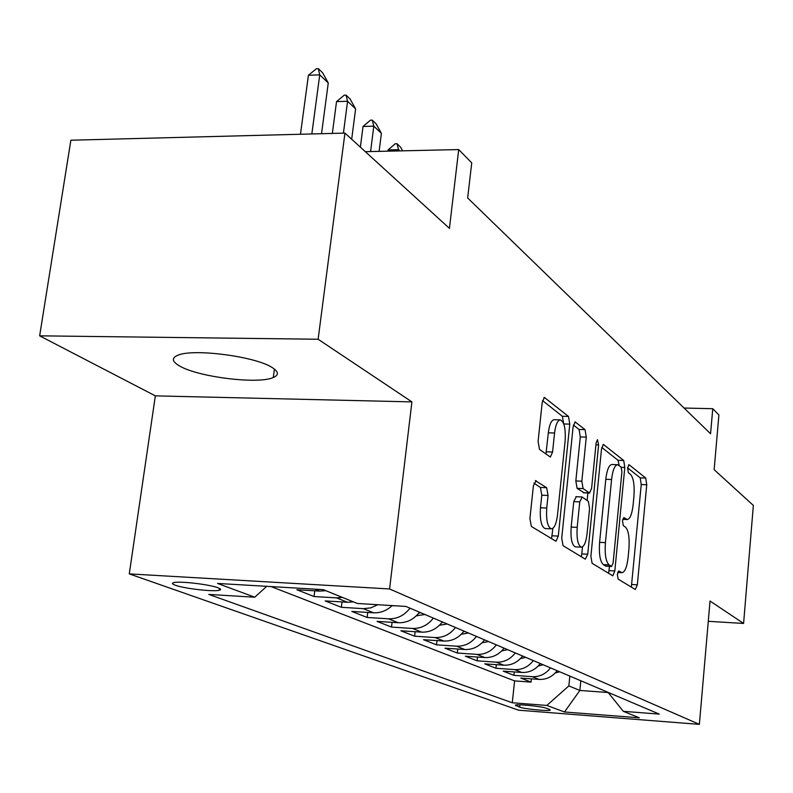 <?xml version="1.0" encoding="UTF-8"?>
<svg xmlns="http://www.w3.org/2000/svg" width="793" height="793" viewBox="0 0 793 793"><rect width="100%" height="100%" fill="white"/><g stroke="black" fill="none" stroke-linecap="round" stroke-linejoin="round"><path stroke-width="1.19" d="M617.36 574.34L618.134 579.098L635.252 589.486L637.344 584.818L646.751 484.751L645.74 478.04L629.107 464.777L627.6 467.84L628.353 472.697L630.554 474.422C633.538 477.931 634.668 485.247 633.924 496.349L633.121 504.784C632.041 514.072 630.078 518.999 627.233 519.544L623.823 517.522L622.515 520.793L623.268 525.6L625.508 527.157C628.532 530.438 629.672 537.674 628.928 548.875L628.115 557.4C626.966 567.114 624.904 572.209 621.93 572.685L618.748 570.94L617.36 574.34M179.545 365.96C198.171 377.101 258.34 384.496 273.278 377.527C279.057 375.039 278.72 371.729 272.257 367.595C255.941 356.553 193.779 348.315 178.048 355.175C171.338 357.901 171.833 361.489 179.545 365.96M175.332 585.224C184.115 588.555 213.168 591.915 219.165 590.289C221.396 589.764 220.989 588.921 217.936 587.762C209.639 584.461 180.08 580.982 173.954 582.587C171.575 583.142 172.031 584.015 175.332 585.224M536.197 480.647L533.402 485.712L529.922 518.602L531.369 526.433L555.982 541.292L558.292 536.088L569.78 424.116L568.482 416.434L544.365 397.462L542.214 402.398L538.08 441.463L539.498 449.403L550.362 457.055L552.572 452.03L554.555 432.988C555.586 424.87 557.469 420.498 560.205 419.864C564.19 421.509 565.825 428.557 565.122 440.997L557.509 514.984C556.389 523.757 554.337 528.376 551.343 528.842C547.547 527.018 546.01 520.079 546.744 508.035L548.052 495.447L546.674 487.715L535.305 480.617M708.278 621.315L743.596 623.447L753.35 505.428L714.146 469.684L718.904 414.977L712.768 408.702L710.568 433.761L467.662 197.982L471.736 162.872L458.701 149.57L365.315 151.671M318.122 339.245L39.65 335.836L155.349 395.866L411.914 401.892L318.122 339.245L344.945 133.095L449.433 228.354L458.701 149.57M411.914 401.892L389.571 588.961L699.376 724.366L518.652 710.201L129.279 573.884L389.571 588.961M743.596 623.447L710.032 601.025L699.376 724.366M590.894 556.18L592.093 563.298L612.82 575.817L614.823 570.93L624.805 467.464L623.714 460.475L603.404 444.457L601.5 449.106L590.894 556.18M585.313 559.174L563.04 545.663L561.731 538.209L573.121 426.753L575.153 421.965L585.056 429.647L586.285 437.121L581.844 481.202L583.083 488.577L589.576 493.058L591.608 488.21L596.118 442.95L597.466 439.679L598.606 444.913L587.732 554.238L585.313 559.174M39.65 335.836L70.874 140.222L344.945 133.095M314.831 589.159L319.668 591.102L296.86 589.754L314.038 596.524L314.762 590.815M342.507 597.456L336.51 597.882L347.413 602.264L325.15 600.916L341.347 607.299L342.011 601.937M377.825 604.722L370.747 607.884L363.293 608.657L373.572 612.791L351.834 611.433L367.129 617.469L367.744 612.434M409.991 608.162C404.291 615.527 397.144 619.075 388.56 618.827L398.274 622.733L377.052 621.375L391.514 627.085L392.079 622.336M433.355 618.094C427.804 625.251 420.835 628.7 412.459 628.443L421.648 632.14L400.901 630.782L414.61 636.194L415.135 631.714M455.479 627.491C450.077 634.459 443.277 637.81 435.079 637.552L443.802 641.051L423.512 639.703L436.517 644.828L437.002 640.605M476.454 636.412C471.191 643.192 464.549 646.454 456.54 646.186L464.807 649.517L444.962 648.159L457.323 653.035L457.769 649.031M496.368 644.868C491.234 651.489 484.741 654.661 476.91 654.384L484.771 657.546L465.352 656.198L477.099 660.837L477.515 657.04M515.301 652.917C510.286 659.37 503.951 662.452 496.279 662.175L503.763 665.188L484.751 663.85L495.942 668.261L496.329 664.663M533.322 660.579C528.425 666.873 522.23 669.877 514.716 669.599L521.844 672.464L503.228 671.136L513.894 675.339L532.291 676.667C539.646 676.954 545.713 674.02 550.491 667.875M514.26 671.919L513.894 675.339M549.678 709.487L546.119 708.189C541.877 706.414 517.353 703.946 515.341 705.086L519.653 707.158C524.104 708.922 548.25 711.341 550.243 710.211L549.678 709.487M266.726 586.324L254.751 597.218L208.797 594.423L512.278 702.767L546.813 705.433L568.849 685.925L569.83 676.092M254.751 597.218L217.55 583.44L323.257 589.645L357.346 603.473L405.937 606.437L659.241 714.096L623.308 711.331L639.307 717.814L564.487 711.985L546.813 705.433M271.067 586.582L514.588 680.9L531.032 682.099L520.842 678.084L539.091 679.403C546.387 679.69 552.404 676.796 557.142 670.7M514.716 669.599L495.942 668.261M496.279 662.175L477.099 660.837M476.91 654.384L457.323 653.035M456.54 646.186L436.517 644.828M435.079 637.552L414.61 636.194M412.459 628.443L391.514 627.085M388.56 618.827L367.129 617.469M363.293 608.657L341.347 607.299M336.51 597.882L314.038 596.524M568.849 685.925L579.861 690.445L608.201 692.537M580.823 680.771L579.861 690.445L564.487 711.985M155.349 395.866L129.279 573.884M712.768 408.702L684.062 408.038M531.369 678.848L531.032 682.099M514.588 680.9L512.278 702.767M608.043 692.339L623.308 711.331M521.844 672.464C529.298 672.751 535.444 669.778 540.291 663.543M503.763 665.188C511.366 665.466 517.651 662.413 522.617 656.029M484.771 657.546C492.542 657.823 498.966 654.691 504.051 648.139M464.807 649.517C472.747 649.784 479.329 646.563 484.543 639.842M443.802 641.051C451.921 641.329 458.651 638.008 464.004 631.119M421.648 632.14C429.955 632.408 436.854 628.998 442.355 621.91M398.274 622.733C406.779 622.991 413.857 619.482 419.497 612.196M373.572 612.791C380.491 613.088 386.687 610.689 392.148 605.594M347.413 602.264L353.351 601.857M319.668 591.102L325.764 590.666M631.337 587.107L641.24 484.553L640.229 477.842L627.6 467.86M619.204 465.521L618.025 460.297L601.748 447.43M608.608 573.309L609.5 566.371M611.522 566.42L613.098 563.08L621.91 471.944L621.137 467.037L617.529 464.698C614.674 465.313 612.692 470.249 611.572 479.507L605.416 542.63C604.633 554.277 605.852 561.702 609.064 564.894L611.522 566.42L606.159 566.143M617.529 464.698L611.79 464.5C608.905 465.114 606.913 470.051 605.793 479.299L611.572 479.507M605.763 566.123L603.285 564.596C600.043 561.404 598.824 553.99 599.597 542.353L605.793 479.299M573.398 425.008L579.059 429.489L585.056 429.647M584.005 492.721L577.086 488.349L575.837 480.974L580.298 436.943L579.059 429.489M587.891 492.988L587.137 500.482M582.498 546.853L581.794 553.94L587.732 554.238M577.195 527.365C576.511 538.814 577.889 545.406 581.328 547.16C584.104 546.724 586.017 542.253 587.068 533.748L589.576 508.6L588.366 501.335L582.231 497.072L579.762 501.87L577.195 527.365L571.158 527.097C570.474 538.526 571.872 545.118 575.341 546.873L581.328 547.16M576.224 496.834L573.745 501.622L579.762 501.87M571.158 527.097L573.745 501.622M581.269 556.726L581.794 553.94M551.343 528.842L545.118 528.554C541.292 526.73 539.746 519.802 540.479 507.778L541.797 495.199L540.4 487.467L533.887 483.115M554.267 419.705L554.02 419.695C551.264 420.33 549.361 424.701 548.33 432.809L554.555 432.988M545.951 454.052L548.33 432.809M563.684 423.73L562.356 416.285L542.501 400.584M551.551 538.685L552.89 528.307M555.278 672.93L559.739 671.81M538.259 665.951L543.185 664.772M520.416 658.626L525.848 657.397M501.682 650.924L507.649 649.665M481.995 642.816L488.528 641.537M461.298 634.261L468.415 632.992M463.568 631.694L464.47 631.317M439.471 625.241L447.232 623.992M441.691 622.783L443.079 622.227M416.434 615.725L424.889 614.496M418.595 613.376L420.508 612.632M392.069 605.674L396.381 605.852M399.87 150.888L398.592 149.689L398.443 150.918M388.074 149.927L395.231 143.751L396.986 143.711L398.592 149.689L388.074 149.927L387.916 151.156M396.986 143.711L400.574 147.141L402.626 150.829M379.123 151.354L381.393 133.363L373.81 126.166L370.589 151.552M363.035 126.464L370.46 120.169L372.254 120.12L373.81 126.166L363.035 126.464L360.379 147.171M372.254 120.12L376.051 123.738L381.393 133.363M351.686 139.231L355.611 108.889L347.572 101.266L343.419 133.135M336.529 101.613L344.231 95.19L346.065 95.13L347.572 101.266L336.529 101.613L332.346 133.422M346.065 95.13L350.09 98.976L355.611 108.889M321.532 133.71L328.262 82.938L319.738 74.849L311.837 133.958M308.418 75.266L316.417 68.713L318.3 68.634L319.738 74.849L308.418 75.266L300.468 134.255M318.3 68.634L322.573 72.708L328.262 82.938M532.291 676.667L539.091 679.403M519.901 704.838L519.653 707.158M516.065 704.937L515.975 705.849M617.767 572.229L621.177 572.407M622.822 519.028L626.272 519.177M628.611 464.757L629.107 464.777M640.229 477.842L645.74 478.04M641.24 484.553L646.751 484.751M631.783 584.51L637.344 584.818M603.017 444.595L603.83 444.615M618.025 460.297L623.714 460.475M621.395 467.345L624.805 467.464M609.093 570.633L614.823 570.93M599.597 542.353L605.416 542.63M603.285 564.596L609.064 564.894M574.727 422.124L575.649 422.144M580.298 436.943L586.285 437.121M575.837 480.974L581.844 481.202M577.086 488.349L583.083 488.577M583.261 492.691L589.209 492.919M595.93 444.833L598.606 444.913M540.4 487.467L546.674 487.715M541.797 495.199L548.052 495.447M540.479 507.778L546.744 508.035M546.337 451.832L552.572 452.03M543.899 397.65L544.95 397.67M562.356 416.285L568.482 416.434M563.764 423.958L569.78 424.116M552.116 535.8L558.292 536.088M416.672 615.487L417.584 615.874M393.269 605.664L393.804 605.892M274.408 369.072L273.278 377.527M219.423 588.396L219.165 590.289M617.697 572.457L621.93 572.685M622.743 519.346L627.233 519.544M605.941 566.182L611.7 566.48M583.628 492.82L589.576 493.058M575.857 496.696L581.854 496.933M554.02 419.695L560.205 419.864"/></g></svg>
